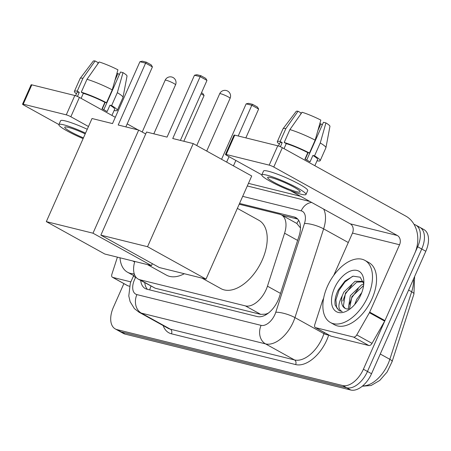 <?xml version="1.0" encoding="UTF-8"?>
<svg xmlns="http://www.w3.org/2000/svg" width="451" height="451" viewBox="0 0 451 451"><rect width="100%" height="100%" fill="white"/><g stroke="black" fill="none" stroke-linecap="round" stroke-linejoin="round"><path stroke-width="0.68" d="M268.593 312.921A21.315 12.256 119 0 1 265.611 314.144L265.825 314.195A7.103 4.087 -61 0 0 266.738 314.268M300.473 227.958L296.843 223.476L281.435 214.941A21.315 12.256 -61 0 0 279.676 214.253L239.199 204.224M134.798 261.462A21.315 12.256 -61 0 0 138.147 279.062L155.2 288.223L260.706 314.37L265.611 314.144M138.147 279.062A21.315 12.256 -61 0 0 139.911 279.755L245.417 305.896A21.315 12.256 -61 0 0 267.46 286.176L284.587 233.201A21.315 12.256 -61 0 0 281.435 214.941M140.723 280.488A21.315 12.256 -61 0 0 145.183 288.522A21.315 12.256 -61 0 0 146.947 289.215L257.329 316.568A21.315 12.256 -61 0 0 279.378 296.848L299.069 235.924A21.315 12.256 -61 0 0 295.918 217.664A21.315 12.256 -61 0 0 294.159 216.976L239.549 203.44M147.421 289.333A21.315 12.256 119 0 1 144.788 282.743M414.08 224.412A21.315 12.256 119 0 1 415.822 225.1A21.315 12.256 119 0 1 417.671 246.759L363.405 369.211A21.315 12.256 119 0 1 342.664 385.532L117.018 329.613A21.315 12.256 119 0 1 115.253 328.92A21.315 12.256 119 0 1 113.41 307.261L123.884 283.617M248.445 183.365L300.513 196.27M418.128 226.661A21.315 12.256 119 0 1 419.892 227.349L423.957 229.604A21.315 12.256 119 0 1 425.806 251.269L371.539 373.721A21.315 12.256 119 0 1 350.799 390.036L125.152 334.118L121.082 331.863A21.315 12.256 119 0 1 119.323 331.175A21.315 12.256 119 0 0 121.082 331.863L346.729 387.781L121.082 331.863L117.018 329.613M371.539 373.721L367.475 371.466A21.315 12.256 119 0 1 346.729 387.781A21.315 12.256 119 0 0 367.475 371.466L421.736 249.014L367.475 371.466L363.405 369.211M419.892 227.349A21.315 12.256 119 0 1 421.736 249.014A21.315 12.256 119 0 0 419.892 227.349L415.822 225.1M281.852 215.172L297.745 219.113M125.152 334.118A21.315 12.256 119 0 1 123.388 333.43L115.253 328.92M134.223 273.768A35.528 20.43 119 0 1 127.537 272.235A35.528 20.43 119 0 1 120.017 257.797M133.806 275.431A35.528 20.43 119 0 1 131.607 274.49L127.537 272.235M134.657 261.935A23.164 13.321 119 0 1 132.803 260.966M130.751 281.852L112.716 277.382L127.971 285.833A3.552 2.041 119 0 1 127.672 285.72L112.423 277.269A3.552 2.041 -61 0 0 112.716 277.382M129.454 286.199L127.971 285.833M22.55 104.147L31.119 84.811A3.552 0.445 23.9 0 1 31.824 84.844L23.255 104.181A3.552 0.445 -156.1 0 0 22.55 104.147A3.552 0.445 -156.1 0 0 23.768 105.083L58.918 124.555M74.843 95.505A3.552 0.445 23.9 0 1 79.415 97.416L70.846 116.753A3.552 0.445 -156.1 0 0 66.274 114.842L74.843 95.505L31.824 84.844M138.107 129.933L127.176 123.878M115.304 117.299L79.415 97.416M66.274 114.842L23.255 104.181M70.846 116.753L88.469 126.517M117.412 257.149L111.893 274.225A3.552 2.041 -61 0 0 112.423 277.269M85.205 133.885A17.764 2.221 -156.1 0 0 68.27 127.345A17.764 2.221 -156.1 0 0 64.747 127.193A17.764 2.221 -156.1 0 0 83.446 137.859M97.523 64.307L98.239 62.695L95.11 60.964L82.933 78.294L77.222 91.187L79.28 92.325L77.454 96.458M116.944 73.276A14.212 1.781 -156.1 0 0 117.931 73.603L114.937 80.363M105.168 102.411L102.287 108.916M111.927 115.428L114.672 109.227A20.605 2.576 -156.1 0 0 109.971 105.162L111.617 105.568L117.328 92.675L123.01 72.628L120.518 72.008L103.803 109.723M112.243 89.862A23.446 2.937 -156.1 0 0 86.992 79.303L99.169 61.967A18.474 2.311 -156.1 0 1 117.931 69.809L112.243 89.862L106.532 102.749L104.886 102.343L102.033 108.787A20.605 2.576 -156.1 0 1 107.118 111.606L109.971 105.162M104.886 102.343A20.605 2.576 -156.1 0 0 83.339 93.334L81.276 92.19L86.992 79.303M81.112 98.357L83.339 93.334M87.252 129.274A24.157 3.022 -156.1 0 0 65.412 120.947A24.157 3.022 -156.1 0 0 60.614 120.738L58.901 124.606A24.157 3.022 -156.1 0 0 83.114 138.604M85.538 133.141A24.157 3.022 -156.1 0 0 63.698 124.814A24.157 3.022 -156.1 0 0 58.901 124.606M123.01 72.628A18.474 2.311 -156.1 0 1 127.024 76.072L123.01 97.405A23.446 2.937 -156.1 0 1 122.982 97.489L117.271 110.377A23.446 2.937 -156.1 0 1 114.453 110.568L114.154 110.405M117.271 110.377A23.446 2.937 -156.1 0 0 111.617 105.568M106.532 102.749A23.446 2.937 -156.1 0 0 81.276 92.19M123.01 97.405A23.446 2.937 -156.1 0 0 117.328 92.675M119.442 74.443L117.931 73.603M79.28 92.325A20.605 2.576 -156.1 0 0 76.997 92.528L75.582 95.725M77.222 91.187A23.446 2.937 -156.1 0 0 74.398 91.378A23.446 2.937 -156.1 0 0 76.428 93.808M82.933 78.294A23.446 2.937 -156.1 0 0 80.154 78.412A23.446 2.937 -156.1 0 0 80.109 78.491L74.398 91.378M95.11 60.964A18.474 2.311 -156.1 0 0 93.261 61.111L80.154 78.412M184.307 273.729A39.079 22.471 119 0 1 166.447 275.138L147.392 264.579M118.196 125L145.611 63.129L139.928 61.719L112.513 123.591L92.021 118.512L46.323 221.627L92.996 233.195L138.688 130.08L118.196 125M125.84 126.894L152.427 66.906L145.611 63.129L146.389 62.204L142.33 61.195L139.928 61.719M138.688 130.08L145.707 133.964M92.996 233.195L151.474 265.594L152.331 263.655M151.474 265.594L104.801 254.026L46.323 221.627M146.389 62.204L151.17 64.848L152.427 66.906M201.512 92.743L202.832 93.47L204.089 95.522L183.822 141.264M204.089 95.522L201.028 93.831M237.361 208.373L258.868 220.285A39.079 22.471 119 0 1 262.251 260.001A39.079 22.471 119 0 1 220.99 288.651L201.935 278.098M172.739 138.513L200.159 76.647L194.477 75.238L167.056 137.11L146.564 132.03L100.866 235.146L147.539 246.714L193.237 143.593L172.739 138.513M180.389 140.413L206.97 80.419L200.159 76.647L200.932 75.717L196.878 74.714L194.477 75.238M193.237 143.593L251.714 175.991L206.017 279.107L159.344 267.544L100.866 235.146M147.539 246.714L206.017 279.107M200.932 75.717L205.712 78.367L206.97 80.419M221.571 159.293L246.139 103.86L248.54 103.335L252.594 104.339L257.374 106.988L258.632 109.041L245.851 137.882M235.856 160.449L233.449 165.872M258.632 109.041L251.821 105.269L238.207 135.988M229.04 156.672L226.633 162.101M252.594 104.339L251.821 105.269L246.139 103.86M353.584 337.072A3.552 2.041 -61 0 0 356.758 334.907L369.42 312.695A3.552 2.041 -61 0 0 369.696 312.143L384.951 320.593A3.552 2.041 119 0 1 384.669 321.146L372.013 343.358A3.552 2.041 119 0 1 368.839 345.522L353.584 337.072L315.632 327.668L330.887 336.119A3.552 2.041 119 0 1 330.594 336.006L315.339 327.556A3.552 2.041 -61 0 0 315.632 327.668M368.839 345.522L330.887 336.119M384.951 320.593L414.813 253.203A28.419 22.978 103.9 0 0 405.9 216.159L282.337 147.702L273.768 167.039L397.331 235.49A7.103 5.745 -76.1 0 1 399.558 244.752L369.696 312.143M225.472 154.434L234.041 135.103A3.552 0.445 23.9 0 1 234.745 135.131L226.176 154.468A3.552 0.445 -156.1 0 0 225.472 154.434A3.552 0.445 -156.1 0 0 226.69 155.37L261.839 174.847M273.768 167.039A3.552 0.445 -156.1 0 0 269.196 165.128L277.765 145.791L234.745 135.131M277.765 145.791A3.552 0.445 23.9 0 1 282.337 147.702M269.196 165.128L226.176 154.468M290.348 190.638L350.252 223.826A7.103 5.745 -76.1 0 1 352.479 233.088L333.768 275.319M323.638 298.173L322.617 300.479A3.552 2.041 -61 0 0 322.403 301.042L314.815 324.511A3.552 2.041 -61 0 0 315.339 327.556M271.192 177.638A17.764 2.221 -156.1 0 0 267.668 177.48A17.764 2.221 -156.1 0 0 278.109 184.425A17.764 2.221 -156.1 0 0 296.617 191.72A17.764 2.221 -156.1 0 0 300.146 191.872A17.764 2.221 -156.1 0 0 289.705 184.933A17.764 2.221 -156.1 0 0 271.192 177.638M300.445 114.593L301.161 112.981L298.032 111.25L285.855 128.586L280.139 141.473L282.202 142.617L280.37 146.744M319.866 123.563A14.212 1.781 -156.1 0 0 320.853 123.895L317.859 130.649M308.089 152.697L305.203 159.203M314.849 165.714L317.594 159.513A20.605 2.576 -156.1 0 0 312.893 155.448L314.539 155.854L320.249 142.967L325.932 122.914L323.44 122.294L306.725 160.009M315.164 140.148A23.446 2.937 -156.1 0 0 289.908 129.589L302.091 112.254A18.474 2.311 -156.1 0 1 320.847 120.096L315.164 140.148L309.454 153.036L307.808 152.63L304.949 159.073A20.605 2.576 -156.1 0 1 310.034 161.892L312.893 155.448M307.808 152.63A20.605 2.576 -156.1 0 0 286.261 143.621L284.198 142.477L289.908 129.589M284.034 148.644L286.261 143.621M305.992 194.466L307.706 190.598A24.157 3.022 -156.1 0 0 293.505 181.155A24.157 3.022 -156.1 0 0 268.328 171.233A24.157 3.022 -156.1 0 0 263.531 171.025L261.817 174.892A24.157 3.022 -156.1 0 0 276.018 184.335A24.157 3.022 -156.1 0 0 301.195 194.257A24.157 3.022 -156.1 0 0 305.992 194.466A24.157 3.022 -156.1 0 0 291.791 185.023A24.157 3.022 -156.1 0 0 266.614 175.101A24.157 3.022 -156.1 0 0 261.817 174.892M325.932 122.914A18.474 2.311 -156.1 0 1 329.946 126.359L325.932 147.691A23.446 2.937 -156.1 0 1 325.904 147.776L320.193 160.663A23.446 2.937 -156.1 0 1 317.374 160.855L317.07 160.691M320.193 160.663A23.446 2.937 -156.1 0 0 314.539 155.854M309.454 153.036A23.446 2.937 -156.1 0 0 284.198 142.477M325.932 147.691A23.446 2.937 -156.1 0 0 320.249 142.967M322.358 124.73L320.853 123.895M282.202 142.617A20.605 2.576 -156.1 0 0 279.919 142.815L278.504 146.011M280.139 141.473A23.446 2.937 -156.1 0 0 277.32 141.665A23.446 2.937 -156.1 0 0 279.349 144.094M285.855 128.586A23.446 2.937 -156.1 0 0 283.076 128.698A23.446 2.937 -156.1 0 0 283.031 128.777L277.32 141.665M298.032 111.25A18.474 2.311 -156.1 0 0 296.183 111.397L283.076 128.698M367.971 296.476A35.528 20.43 119 0 1 330.459 322.521A35.528 20.43 119 0 1 327.387 286.419A35.528 20.43 119 0 1 364.893 260.374A35.528 20.43 119 0 1 367.971 296.476M364.893 260.374L368.963 262.629A35.528 20.43 119 0 1 372.036 298.731A35.528 20.43 119 0 1 334.529 324.776L330.459 322.521M334.445 288.172A23.164 13.321 119 0 1 352.366 270.47A23.164 13.321 119 0 1 363.85 281.571A23.164 13.321 119 0 1 360.907 294.728A23.164 13.321 119 0 1 347.879 310.395A23.164 13.321 119 0 1 333.362 308.664A23.164 13.321 119 0 1 334.445 288.172M363.782 283.916L360.202 277.218L353.139 276.164L345.004 280.973L338.357 289.807C335.488 295.546 334.439 300.687 335.2 305.231L339.118 310.649L342.202 311.534C337.793 309.606 337.81 304.346 342.253 295.766A16.056 9.234 119 0 0 344.981 308.309A16.056 9.234 119 0 0 348.657 308.958M363.32 281.836L356.707 282.146L345.46 293.026L343.38 306.184L345.207 308.428M363.314 281.819L362.576 281.345L355.095 281.249L343.842 292.135L342.253 295.766M363.596 285.562L351.915 296.606L349.514 308.834M363.754 284.192L361.555 284.829L350.303 295.709L348.279 308.991M361.781 292.581L356.758 299.289L354.644 304.605M358.274 288.702L351.949 297.48L349.288 304.577M351.819 285.122L345.494 293.9L342.828 300.997M352.473 276.356L344.942 281.976L339.034 290.326L335.894 299.921L336.649 307.661L339.265 310.728M150.984 286.171A21.315 17.234 103.9 0 0 149.726 289.903M298.692 220.353A21.315 17.234 103.9 0 0 296.843 223.476M265.825 314.195A21.315 17.234 103.9 0 0 265.481 315.018M155.2 288.223L139.911 279.755M297.615 240.417L284.587 233.201M280.494 293.398L267.46 286.176M260.706 314.37L245.417 305.896M135.852 277.061L135.61 277.483A14.212 8.169 -61 0 0 134.499 279.693A14.212 8.169 -61 0 0 136.901 294.593L261.09 325.368A14.212 8.169 -61 0 0 274.918 314.488A14.212 8.169 -61 0 0 275.786 312.222L304.47 223.482A14.212 8.169 -61 0 0 301.195 210.854L242.689 196.354M323.688 209.106A28.419 16.343 119 0 1 323.621 228.86L294.943 317.6A28.419 16.343 119 0 1 293.206 322.132A28.419 16.343 119 0 1 265.549 343.893L141.36 313.118A28.419 16.343 119 0 1 139.009 312.199L167.992 328.255A28.419 16.343 -61 0 0 170.343 329.174L294.531 359.949A28.419 16.343 -61 0 0 322.189 338.194A28.419 16.343 -61 0 0 323.925 333.655L324.292 332.517M328.723 334.969L328.717 334.997A31.976 18.384 119 0 1 295.647 364.577L171.459 333.802A3.552 2.875 103.9 0 0 170.343 329.174L141.36 313.118A14.212 11.489 -76.1 0 1 136.901 294.593M328.717 334.997A3.552 0.936 17.9 0 1 323.925 333.655L294.943 317.6A14.212 3.749 -162.1 0 0 275.786 312.222M171.459 333.802A31.976 18.384 119 0 1 163.172 325.583M342.664 385.532L350.799 390.036M417.671 246.759L425.806 251.269M261.09 325.368A14.212 11.489 -76.1 0 0 265.549 343.893L294.531 359.949A3.552 2.875 103.9 0 1 295.647 364.577M304.47 223.482A14.212 3.749 -162.1 0 1 323.621 228.86L348.296 242.531M301.195 210.854A14.212 11.489 -76.1 0 1 311.68 202.454M135.61 277.483L133.434 276.08L134.415 274.36M297.435 218.791L294.159 216.976M414.632 276.486L413.933 294.08A7.103 1.872 -162.1 0 0 411.667 291.769A28.419 16.343 -61 0 0 413.494 279.056M413.933 294.08L392.105 361.629A7.103 1.872 -162.1 0 0 389.833 359.312L411.667 291.769L408.606 290.072M362.649 385.909A28.419 16.343 -61 0 0 389.833 359.312L380.272 354.018M166.278 80.261A5.683 0.71 -156.1 0 0 165.151 80.216A5.683 5.683 0 0 1 171.713 77.003A5.683 5.683 0 0 1 175.546 84.822A5.683 0.71 -156.1 0 0 173.596 83.322A5.683 0.71 -156.1 0 0 166.278 80.261M220.827 93.78A5.683 0.71 -156.1 0 0 219.693 93.729A5.683 5.683 0 0 1 226.261 90.516A5.683 5.683 0 0 1 230.089 98.335A5.683 0.71 -156.1 0 0 228.138 96.841A5.683 0.71 -156.1 0 0 220.827 93.78M397.331 235.49L350.252 223.826M399.558 244.752L352.479 233.088M384.669 321.146L369.42 312.695M356.758 334.907L372.013 343.358M133.434 276.08L130.345 283.019L128.794 295.924L130.108 301.634L134.375 308.591L139.009 312.199M309.938 201.49L247.289 185.964M392.105 361.629L387.11 372.013L379.742 380.452L371.083 385.509L362.283 386.214M142.195 132.019L165.151 80.216M153.825 133.829L175.546 84.822M196.737 145.538L219.693 93.729M206.721 151.068L230.089 98.335"/></g></svg>
